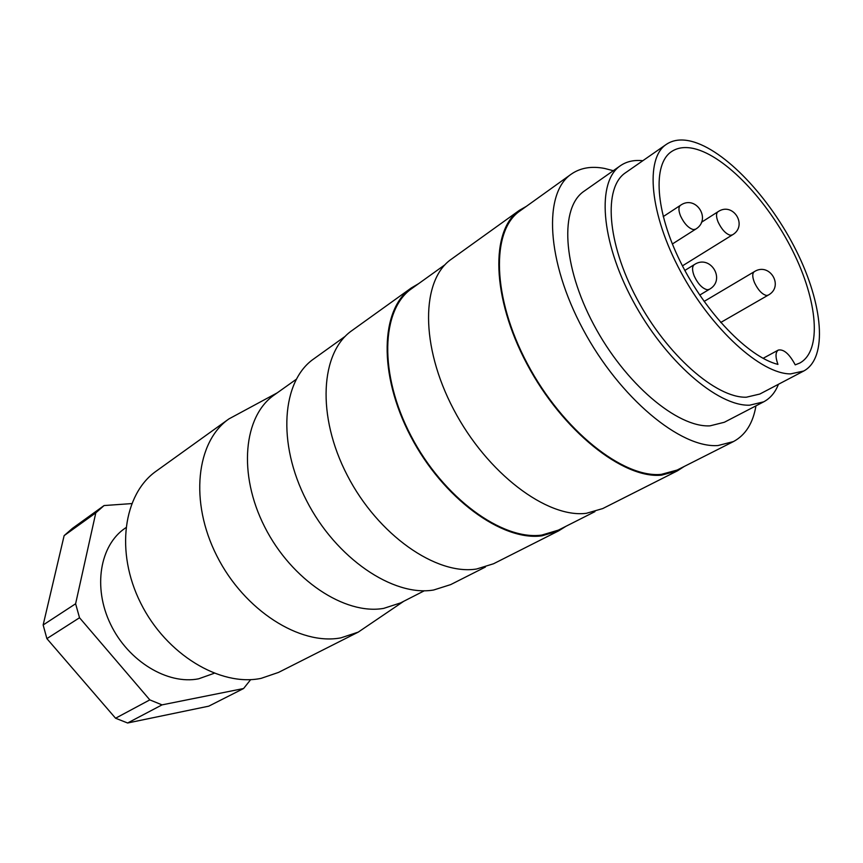 <?xml version="1.0" encoding="UTF-8"?>
<svg xmlns="http://www.w3.org/2000/svg" width="863" height="863" viewBox="0 0 863 863"><rect width="100%" height="100%" fill="white"/><g stroke="black" fill="none" stroke-linecap="round" stroke-linejoin="round"><path stroke-width="1.29" d="M403.744 601.284L358.274 632.104L278.49 672.428L261.133 678.35C220.443 686.937 166.279 654.639 140.734 603.172C114.898 551.835 123.495 493.895 156.322 471.058L228.922 418.911L277.271 392.827M358.274 632.104L340.961 637.843C300.216 645.772 244.315 610.573 216.904 556.031C189.191 501.608 196.365 441.489 228.922 418.911M424.359 590.756L400.508 602.935L383.711 608.372C345.114 615.276 291.5 580.141 264.714 526.948C237.638 473.873 243.614 415.988 274.305 394.93L296.128 379.396M485.405 567.034L450.68 584.607L433.625 590.012C393.345 596.959 335.987 558.393 306.527 500.594C276.764 442.913 281.953 380.81 313.744 358.9L345.362 336.214M565.912 526.322L558.674 530.842L542.029 535.804C502.32 541.511 442.892 498.426 410.572 436.139C377.962 373.959 380.475 309.062 411.306 287.951L418.663 283.625M558.674 530.842L493.55 563.755L476.603 569.008C436.365 575.524 377.951 535.092 347.271 475.33C316.279 415.675 320.475 352.212 352.039 330.507L411.306 287.951M594.941 511.63L558.361 530.13L541.759 535.082C502.244 540.723 443.161 497.843 411.036 435.912C378.609 374.078 381.112 309.537 411.791 288.555L445.103 264.65M684.219 466.473L677.466 470.82L661.587 475.146C623.291 479.116 562.363 430.961 526.991 364.067C491.338 297.271 490.335 230.022 519.418 210.313L526.387 206.333M677.466 470.82L602.773 508.555L586.387 513.302C547.131 518.393 487.099 473.463 453.658 409.472C419.925 345.578 421.198 279.763 451.446 259.127L519.418 210.313M755.956 405.858C753.011 423.204 745.513 435.103 733.464 441.565L718.07 445.524C680.842 448.533 619.72 398.102 583.075 329.418C546.16 260.809 543.302 192.967 571.23 174.164C580.4 167.8 591.554 165.901 604.693 168.468L613.291 170.701M733.464 441.565L677.121 470.055L661.285 474.37C623.172 478.296 562.6 430.367 527.433 363.852C491.986 297.433 490.993 230.561 519.936 210.96L571.23 174.164M778.448 384.283C775.265 392.449 770.335 398.307 763.669 401.845L749.656 405.189C717.66 406.473 664.877 360.766 632.741 300.453C600.378 240.194 596.754 181.316 620.411 165.718C626.635 161.435 634.1 159.774 642.816 160.723M763.669 401.845L724.359 422.255L710.022 425.847C677.433 427.746 624.931 383.614 593.701 324.574C562.234 265.621 559.807 207.271 584.154 191.155L620.411 165.718M690.896 141.187C724.704 149.428 769.85 197.53 796.344 250.842C822.989 304.089 828.081 357.886 803.766 371.004L790.627 373.895C761.166 374.111 711.565 329.418 680.67 271.672C649.548 213.992 644.823 158.393 666.29 144.401C672.903 139.935 681.112 138.867 690.896 141.187M803.766 371.004L759.839 394.035L746.322 397.217C716.171 398.145 666.829 355.114 636.883 298.717C606.711 242.374 603.313 187.303 625.567 172.719L666.29 144.401M214.132 673.302L198.619 678.814C167.746 684.995 128.35 661.403 110.593 624.294C92.611 587.282 99.979 545.103 125.2 528.156L125.815 527.735M777.941 364.402C748.437 357.077 705.513 312.816 680.4 261.813C655.114 210.809 652.568 164.046 671.49 151.618C677.574 147.551 685.103 146.548 694.079 148.609C725.503 156.041 767.79 200.896 792.622 250.766C817.617 300.583 822.342 350.799 799.764 363.053L795.222 364.855C789.365 353.895 783.712 348.976 778.297 350.076C775.384 352.158 775.276 356.937 777.941 364.402M243.593 688.523L208.77 706.161L127.616 723L162.028 704.877L243.593 688.523L250.68 679.613M131.683 503.593L104.078 505.556L72.416 528.383L64.132 535.632L95.804 512.838L75.61 603.766L43.15 624.974L64.132 535.632M149.817 699.882L115.566 718.232L46.882 638.62L79.525 617.746L149.817 699.882L162.028 704.877M127.616 723L115.566 718.232M46.882 638.62L43.15 624.974M79.525 617.746L75.61 603.766M95.804 512.838L104.078 505.556M717.951 211.759C715.977 213.377 716.042 216.84 718.167 222.158C721.716 229.515 725.761 233.873 730.314 235.254L732.342 234.919C748.297 225.815 733.086 201.306 717.951 211.759L701.446 222.287M680.486 205.297C678.404 207.012 678.426 210.572 680.54 215.977C684.186 223.603 688.437 228.134 693.313 229.59L695.6 229.202C711.953 219.623 695.977 194.326 680.486 205.297L663.216 216.613M694.316 264.607C692.018 266.44 691.986 270.27 694.24 276.106C697.994 283.981 702.331 288.522 707.261 289.752L709.332 289.342C726.29 280.022 710.411 253.851 694.316 264.607L684.855 270.443M754.284 271.683C752.18 273.344 752.256 277.001 754.499 282.654C758.081 290.076 762.083 294.348 766.484 295.48L768.178 295.157C784.445 286.559 769.742 261.737 754.284 271.683L704.111 301.424M763.075 358.328L778.297 350.076M720.713 322.482L768.178 295.157M699.72 295.092L709.332 289.342M672.363 243.992L695.6 229.202M682.439 265.858L732.342 234.919"/></g></svg>
